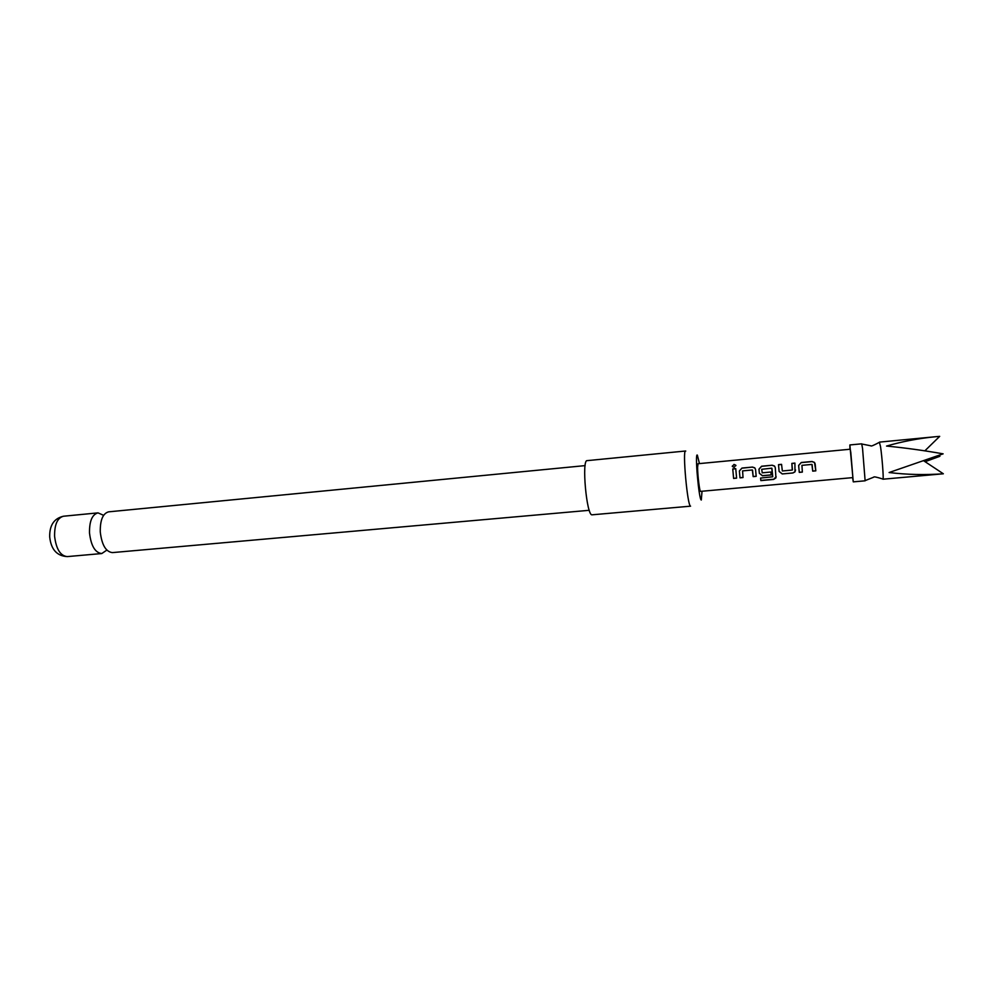 <?xml version="1.0" encoding="UTF-8"?>
<svg xmlns="http://www.w3.org/2000/svg" width="993" height="993" viewBox="0 0 993 993"><rect width="100%" height="100%" fill="white"/><g stroke="black" fill="none" stroke-linecap="round" stroke-linejoin="round"><path stroke-width="1.49" d="M734.013 464.426L735.813 465.221L734.162 467.368L732.375 466.487L734.013 464.426L735.937 465.63M879.413 442.357L880.53 446.651C882.02 456.346 883.708 478.291 883.05 479.11L882.814 478.986M589.259 510.303L112.395 552.604C105.879 551.823 101.832 544.958 100.268 532C100.07 520.158 102.85 513.431 108.609 511.842L585.113 465.618M882.976 479.209L943.35 473.785C925.029 475.113 906.944 474.691 889.095 472.531L943.127 453.838C923.602 450.412 904.747 447.818 886.55 446.068C901.942 441.575 918.103 438.472 935.046 436.771L939.688 436.361L924.855 450.834M849.946 449.246L849.859 444.951L861.688 443.821L862.545 448.364L865.126 480.811L853.285 481.866L852.59 477.633M849.859 444.951L853.285 481.866M799.278 472.383L798.633 465.456L801.264 462.502L812.038 461.484L814.483 462.415L815.166 463.917L815.812 470.856L812.721 471.141L811.889 464.414L801.934 465.345L802.356 472.097L799.278 472.383L798.633 465.456M792.935 472.966L782.236 473.946L779.12 471.464L778.512 464.637L781.553 464.352L782.347 470.967L792.253 470.049L791.855 463.383L794.921 463.098L794.971 471.886L792.935 472.966L782.236 473.946M760.564 478.067L772.753 476.777L771.722 468.175L761.705 469.304L762.239 472.829L770.866 472.023L771.164 474.964L762.463 475.771L759.36 473.301L758.975 469.155L761.594 466.226L772.219 465.221L774.552 466.052L775.285 467.641L775.943 477.906L773.597 479.433L760.861 480.587L760.564 478.067L760.861 480.587M740.008 477.844L739.363 470.992L741.97 468.063L752.52 467.07L754.792 467.864L755.549 469.478L756.194 476.342L753.178 476.628L752.334 469.974L742.59 470.893L743.025 477.559L740.008 477.844L739.363 470.992M733.604 478.427L732.747 468.932L735.751 468.646L736.607 478.154L733.604 478.427L732.747 468.932M697.607 467.244C697.533 474.989 699.668 492.081 700.599 491.374L852.888 477.608L850.827 452.734L850.256 449.221L698.029 463.731L697.607 467.244M699.457 463.594L697.347 455.117C694.666 451.989 698.911 500.261 701.306 500.025L702.026 491.237M685.555 451.008L587.111 460.64C581.538 459.598 586.578 515.628 591.989 514.821L690.582 506.169C687.504 506.765 682.303 449.692 685.555 451.008L685.753 451.07M103.62 515.317L97.997 512.872C92.15 514.473 89.32 521.176 89.507 533.005C91.071 545.927 95.167 552.778 101.77 553.548L106.847 550.11M937.727 455.861L939.949 456.259L925.091 461.708M943.35 473.785L923.875 460.901M939.949 456.259L936.213 456.42M732.772 469.044L735.763 468.758M736.595 478.067L733.616 478.341M732.251 466.189L734.038 464.625M739.375 471.042L741.97 468.063M743.012 477.484L740.021 477.757M752.57 470.198L753.178 476.628M756.194 476.268L753.178 476.541M741.982 468.175L752.52 467.07M752.533 467.182L754.817 467.964L755.549 469.49M771.933 468.348L772.753 476.777M776.154 476.727L773.597 479.433M773.584 479.259L760.849 480.413M771.151 474.89L762.463 475.684L759.36 473.301L759 469.217L761.606 466.338L772.219 465.221M772.231 465.332L774.577 466.151L775.285 467.666M782.236 473.872L779.12 471.464M795.542 469.937L794.971 471.812L792.935 472.879M792.439 469.813L791.855 463.383M791.868 463.495L794.921 463.21M779.12 471.439L778.512 464.637M778.524 464.749L781.565 464.463M798.645 465.518L801.264 462.502M802.344 472.01L799.278 472.296M801.277 462.614L812.051 461.596L814.508 462.515L815.799 470.769L812.721 471.054L812.113 464.6M54.59 536.257C56.167 549.079 60.387 555.869 67.263 556.601C56.874 555.981 51.015 549.414 49.7 536.928C49.439 525.297 54.044 518.396 63.502 516.223C57.42 517.837 54.454 524.503 54.59 536.257M883.05 479.11C876.72 477.087 873.629 476.441 873.766 477.161L865.201 480.587M879.624 442.183C873.766 445.336 870.849 446.552 870.861 445.807L861.812 444.02M67.263 556.601L101.77 553.548M63.502 516.223L97.997 512.872M879.525 442.108L935.046 436.771"/></g></svg>
